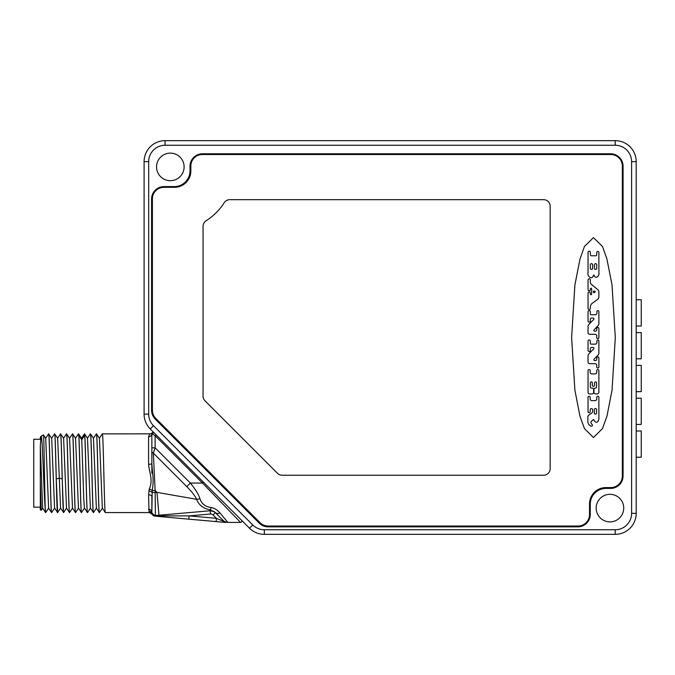 <?xml version="1.0" encoding="UTF-8"?>
<svg xmlns="http://www.w3.org/2000/svg" width="675" height="675" viewBox="0 0 675 675"><rect width="100%" height="100%" fill="white"/><g stroke="black" fill="none" stroke-linecap="round" stroke-linejoin="round"><path stroke-width="1.01" d="M593.958 420.373C596.135 423.318 597.78 422.887 598.885 419.065L598.885 397.356A1.072 1.072 0 0 0 597.814 396.284A1.072 1.072 0 0 0 596.751 397.356L596.751 398.984A1.628 1.628 0 0 1 595.114 400.621L591.806 400.621A1.628 1.628 0 0 1 590.178 398.984L590.178 397.356A1.072 1.072 0 0 0 589.106 396.284A1.072 1.072 0 0 0 588.043 397.356L588.043 411.666A1.072 1.072 0 0 0 589.106 412.737A1.072 1.072 0 0 0 590.178 411.666L590.178 409.818A1.232 1.232 0 0 1 591.41 408.586A1.232 1.232 0 0 1 592.642 409.818L592.642 411.151A2.447 2.447 0 0 1 591.595 413.151L588.921 415.024A2.447 2.447 0 0 0 587.874 417.032L587.874 420.542C587.714 423.444 588.845 425.343 591.283 426.246C594.726 425.385 589.14 423.141 591.494 421.36L593.123 419.732A0.489 0.489 0 0 1 593.958 420.078L593.958 420.373M593.46 237.625L584.449 246.442L580.044 258.896L574.914 284.816L571.615 337.534L574.898 390.251L579.96 416.171L584.457 428.583L593.46 437.543L602.471 428.583L606.968 416.171L612.031 390.251L615.305 337.534L612.014 284.816L606.884 258.896L602.48 246.442L593.46 237.625M610.85 487.578A11.483 11.483 0 0 0 622.333 476.094L622.333 166.008A11.483 11.483 0 0 0 610.85 154.524L202.34 154.524A11.483 11.483 0 0 0 190.856 166.008L190.856 170.927A16.402 16.402 0 0 1 174.454 187.329L163.89 187.329A11.483 11.483 0 0 0 152.407 198.813L152.407 410.257A11.483 11.483 0 0 0 155.773 418.373L260.061 522.661A11.483 11.483 0 0 0 268.186 526.028L578.045 526.028A11.483 11.483 0 0 0 589.528 514.544L589.528 503.98A16.402 16.402 0 0 1 605.931 487.578L610.85 487.578M206.103 220.776A6.564 6.564 0 0 0 203.065 226.319A6.564 6.564 0 0 1 206.103 220.784A59.054 59.054 0 0 0 224.235 202.694A6.564 6.564 0 0 1 229.762 199.665A6.564 6.564 0 0 0 224.235 202.694M203.065 226.319L203.065 396.132A6.564 6.564 0 0 0 204.981 400.773L277.526 473.318A6.564 6.564 0 0 0 282.167 475.242L543.594 475.242A6.564 6.564 0 0 0 550.159 468.678L550.159 206.229A6.564 6.564 0 0 0 543.594 199.665L229.762 199.665M190.021 166.244A12.471 12.471 0 0 1 202.492 153.782L610.605 153.782A12.471 12.471 0 0 1 623.076 166.244L623.076 475.943A12.471 12.471 0 0 1 610.605 488.413L606.015 488.413A15.744 15.744 0 0 0 590.271 504.157L590.271 514.392A12.471 12.471 0 0 1 577.8 526.863L268.152 526.863A12.471 12.471 0 0 1 259.335 523.209L155.225 419.099A12.471 12.471 0 0 1 151.571 410.282L151.571 199.057A12.471 12.471 0 0 1 164.042 186.587L174.277 186.587A15.744 15.744 0 0 0 190.021 170.843L190.021 166.244M623.734 508.098A13.778 13.778 0 0 0 609.955 494.319A13.778 13.778 0 0 0 596.177 508.098A13.778 13.778 0 0 0 609.955 521.876A13.778 13.778 0 0 0 623.734 508.098M184.115 166.902A13.778 13.778 0 0 0 170.336 153.124A13.778 13.778 0 0 0 156.558 166.902A13.778 13.778 0 0 0 170.336 180.681A13.778 13.778 0 0 0 184.115 166.902M636.196 513.346L636.196 161.654A20.992 20.992 0 0 0 615.203 140.662L165.088 140.662A20.992 20.992 0 0 0 144.096 161.654L144.096 414.104A20.992 20.992 0 0 0 150.247 428.946L249.488 528.188A20.992 20.992 0 0 0 264.338 534.338L615.203 534.338A20.992 20.992 0 0 0 636.196 513.346L631.606 513.346L631.606 161.654A16.402 16.402 0 0 0 615.203 145.252L165.088 145.252A16.402 16.402 0 0 0 148.686 161.654L148.686 414.104A16.402 16.402 0 0 0 153.495 425.697L252.737 524.947A16.402 16.402 0 0 0 264.338 529.748L615.203 529.748A16.402 16.402 0 0 0 631.606 513.346M152.752 434.261L151.858 433.73L154.094 432.802A1.316 1.316 0 0 0 152.213 432.818A1.316 1.316 0 0 1 154.094 432.802L151.858 433.73L152.221 432.818L151.858 433.73L152.221 432.818L151.858 433.73L155.132 435.696L156.06 434.767L203.42 482.119L202.492 483.047L240.545 522.416A1.316 1.316 0 0 0 241.473 520.18A1.316 1.316 135 0 1 240.545 522.416L227.872 522.416A6.564 6.564 0 0 1 223.231 520.492L222.784 520.948L223.737 521.454L227.872 522.416A6.564 6.564 0 0 1 223.231 520.492L215.308 512.57L210.237 509.827M237.507 519.269L222.716 503.98M154.837 435.518L154.398 435.257M152.213 432.827A1.316 1.316 0 0 0 152.179 432.861A1.316 1.316 0 0 1 152.204 432.835A1.316 1.316 0 0 0 152.204 432.835L151.58 433.342M150.744 436.008A3.282 3.038 180 0 0 151.858 433.73L151.858 447.82L151.858 433.73A1.316 1.316 0 0 1 152.17 432.869A1.316 1.316 0 0 0 151.858 433.73A3.282 3.038 0 0 1 148.576 436.767L149.842 433.839L102.305 433.882M151.858 433.73L152.221 432.818A3.282 3.282 -93.4 0 1 149.842 433.839M151.858 456.308L151.858 473.209M151.858 442.142L151.858 456.325M156.06 434.767L155.132 435.696L155.132 447.82L190.367 483.047C195.75 489.788 198.922 494.986 199.884 498.656C201.631 503.82 205.352 506.782 211.03 507.541C214.11 507.954 217.08 509.743 219.949 512.907L227.872 522.416A6.564 6.564 135 0 1 223.231 520.492A6.564 6.564 0 0 0 227.872 522.416A6.564 6.564 135 0 1 223.231 520.492M222.522 515.995L219.949 512.907A6.564 4.168 135 0 1 215.308 512.57L216.802 514.063L215.308 512.57A6.564 4.168 -45 0 0 219.949 512.907M149.504 512.578L152.221 514.358A3.282 3.282 97.6 0 0 149.302 512.578L105.334 512.578C104.338 515.008 103.343 431.401 102.347 433.839M102.423 508.089L99.428 512.578L96.382 508.098M149.04 511.515L148.576 494.8A3.282 1.797 -0 0 1 151.858 496.597L151.858 512.266L152.187 490.523L155.132 490.523L153.36 453.153L186.806 486.608C192.232 492.218 195.497 496.462 196.611 499.323L156.971 492.353L155.132 490.523L155.419 515.548A3.282 3.282 0 0 1 155.132 515.557L152.086 513.489L151.858 512.266L152.086 513.489A3.282 3.181 -21.7 0 0 149.04 511.515L149.302 512.578M154.845 516.122A3.282 3.282 0 0 1 152.078 514.055L152.086 513.489L155.132 515.843A3.282 0.633 95.1 0 1 154.845 516.122A3.282 3.282 0 0 1 152.078 514.055A3.282 3.282 0 0 0 154.845 516.122L225.45 522.416A3.282 2.422 90 0 1 223.737 521.454M102.347 508.089L105.334 512.578M148.576 494.8L149.243 489.189C153.377 479.933 149.293 472.871 148.576 464.29L148.576 436.767M149.243 489.189A3.282 1.308 12.3 0 1 152.187 490.523C154.212 480.068 152.272 472.255 151.858 463.548A3.282 0.743 0 0 1 148.576 464.29M151.858 447.82L155.132 447.82L153.36 453.153A3.282 2.118 180 0 1 151.858 451.373L151.858 463.548M199.884 498.656A6.564 2.455 159 0 1 196.611 499.323C198.889 505.187 203.47 508.688 210.364 509.853A6.564 0.641 97.1 0 0 211.03 507.541M223.366 521.277A3.282 2.228 95.1 0 0 224.868 522.391L225.45 522.416M216.928 518.543L222.784 520.948A3.282 2.152 -84.9 0 0 224.362 522.349L224.868 522.391M223.408 522.264L222.742 522.205M221.695 522.104L217.029 521.691M221.501 520.425L219.274 519.505M218.363 515.624L219.08 516.341M222.269 519.531L219.257 516.527M217.974 515.236L216.945 514.207M164.413 514.755L169.805 514.283M174.201 513.903L199.631 511.675M157.275 515.843L189.068 515.894L216.439 518.341L213.072 514.974L215.393 512.654A6.564 6.564 0 0 0 215.35 512.612A6.564 6.564 135 0 1 215.393 512.654A6.564 6.564 135 0 0 210.178 510.756L158.971 515.236L210.178 510.756L158.971 515.236L157.967 503.677M148.871 491.029A3.282 1.468 8.9 0 1 152.002 492.514L156.971 492.353L158.971 515.236L155.419 515.548L155.275 503.938M149.04 511.852L155.444 515.835L154.896 516.13L224.362 522.349A3.282 2.152 95.1 0 1 222.784 520.948M213.072 514.974A3.282 3.282 0 0 0 210.465 514.021L189.068 515.894L170.632 515.86M166.151 515.852L161.62 515.843M154.896 516.13L155.419 515.548A3.282 3.282 0 0 1 151.858 512.426A3.282 3.282 0 0 0 155.419 515.548L158.068 515.312M188.494 519.134L156.769 516.299M216.439 518.341L216.152 521.615L224.362 522.349M218.97 516.232L218.118 515.379M189.068 515.894L188.781 519.159M210.465 514.021L210.178 510.756A6.564 6.564 0 0 0 210.178 510.756L210.364 509.853M84.713 435.459C85.615 445.517 86.518 515.067 87.421 512.578L84.434 508.081L83.759 498.876L81.759 439.737L84.713 435.459L84.392 433.882M90.366 433.882L90.408 433.839C91.403 431.401 92.399 515.008 93.395 512.578L90.408 508.098M99.36 512.578C98.373 515.008 97.377 431.401 96.382 433.839L93.386 438.328M87.421 512.578L87.488 512.578C86.493 515.008 85.497 431.401 84.502 433.839L87.497 438.328L90.399 508.081M96.449 508.081L93.462 512.578C92.467 515.008 91.471 431.401 90.475 433.839L93.462 438.328L96.373 508.081M99.428 512.578C98.432 515.008 97.436 431.401 96.441 433.839L99.436 438.328L102.347 508.081M84.502 433.839L81.447 438.328M75.473 438.328L78.469 433.839C79.464 431.401 80.46 515.008 81.447 512.578L78.469 508.089M60.623 508.081L57.637 512.578L56.278 478.853C55.738 456.055 55.19 433.114 54.65 433.839L57.637 438.328L60.556 508.098M66.597 508.089L63.602 512.578C62.606 515.008 61.611 431.401 60.615 433.839L63.61 438.328L66.521 508.081M72.562 508.081L69.576 512.578C68.58 515.008 67.584 431.401 66.589 433.839L69.584 438.328L72.495 508.098M78.536 508.081L75.549 512.578C74.554 515.008 73.558 431.401 72.562 433.839L75.549 438.328L78.46 508.081M78.528 433.839L81.523 438.328L81.759 439.737L78.806 435.459L78.469 433.839M56.278 478.853L59.231 478.212L62.184 478.853L63.543 512.578L60.548 508.081M66.479 433.882L66.521 433.839C67.517 431.401 68.513 515.008 69.508 512.578L66.521 508.089M72.453 433.882L72.495 433.839C73.491 431.401 74.486 515.008 75.482 512.578L72.487 508.081M72.562 433.839L69.5 438.328M60.615 433.839L57.561 438.328M62.184 478.853C61.636 456.055 61.096 433.114 60.556 433.839M40.314 480.954L41.242 510.275L40.314 509.735L40.314 445.542L42.643 508.089M40.314 445.542L41.04 436.261C42.449 432.861 43.841 493.965 45.233 509.245L45.233 508.064C44.626 491.316 44.018 432.16 43.402 434.894L45.697 438.328L48.608 508.081L51.595 512.578C50.6 515.008 49.604 431.401 48.608 433.839L45.622 438.328M54.65 508.081L51.663 512.578C50.667 515.008 49.672 431.401 48.676 433.839L51.671 438.328L54.574 508.081L57.569 512.578C56.573 515.008 55.578 431.401 54.582 433.839L54.54 433.882M43.428 434.903L40.981 436.32L40.314 437.333L40.314 439.256L33.75 439.256L33.75 507.161L40.314 507.161M45.233 508.064L45.689 512.578L45.233 509.245M45.689 512.578L48.684 508.081M41.242 510.275L42.711 508.081M87.488 512.578L90.475 508.081M84.51 508.081L81.447 512.578M78.806 435.459C79.709 445.517 80.612 515.067 81.515 512.578M636.196 326.017L641.25 326.017L641.25 299.776L636.196 299.776M636.196 358.822L641.25 358.822L641.25 332.581L636.196 332.581M636.196 391.635L641.25 391.635L641.25 365.386L636.196 365.386M636.196 424.44L641.25 424.44L641.25 398.191L636.196 398.191M636.196 457.245L641.25 457.245L641.25 430.996L636.196 430.996M588.043 308.382A1.148 1.148 0 0 0 589.191 309.53A1.148 1.148 0 0 0 590.338 308.382L590.338 307.142A4.894 4.894 0 0 1 592.355 303.193L597.577 299.388A3.265 3.265 0 0 0 598.885 296.781L598.885 291.98A2.936 2.936 0 0 0 597.864 289.752L591.393 284.318A2.936 2.936 0 0 1 590.338 282.066L590.338 279.931A1.148 1.148 0 0 0 589.191 278.775A1.148 1.148 0 0 0 588.043 279.931L588.043 289.752A1.148 1.148 0 0 0 589.191 290.9A1.148 1.148 0 0 0 590.338 289.752L590.338 288.892A0.658 0.658 0 0 1 590.996 288.242A0.658 0.658 0 0 1 591.654 288.892L591.654 294.055A0.658 0.658 0 0 1 590.996 294.713A0.658 0.658 0 0 1 590.338 294.055L590.338 293.195A1.148 1.148 0 0 0 589.191 292.047A1.148 1.148 0 0 0 588.043 293.195L588.043 308.382M594.987 292.157L594.101 292.756L593.46 292.418L593.46 291.102L594.928 291.178A0.574 0.574 0 0 1 594.987 292.157M588.043 273.029C587.064 276.826 592.658 280.159 593.46 275.164L593.958 275.003C595.19 279.636 599.754 276.202 598.885 272.7L598.885 252.492A1.072 1.072 0 0 0 597.814 251.429A1.072 1.072 0 0 0 596.751 252.492L596.751 254.627A1.148 1.148 0 0 1 595.595 255.783L591.494 255.783A1.148 1.148 0 0 1 590.338 254.627L590.338 252.332A1.148 1.148 0 0 0 589.191 251.184A1.148 1.148 0 0 0 588.043 252.332L588.043 273.029M596.751 264.819L596.751 268.262A1.148 1.148 0 0 1 595.595 269.418A1.148 1.148 0 0 1 594.447 268.262L594.447 264.819A1.148 1.148 0 0 1 595.595 263.663A1.148 1.148 0 0 1 596.751 264.819M592.642 264.819L592.642 268.262A1.148 1.148 0 0 1 591.494 269.418A1.148 1.148 0 0 1 590.338 268.262L590.338 264.819A1.148 1.148 0 0 1 591.494 263.663A1.148 1.148 0 0 1 592.642 264.819M590.338 311.74A1.148 1.148 0 0 0 589.191 310.584A1.148 1.148 0 0 0 588.043 311.74L588.043 320.996A1.148 1.148 0 0 0 589.191 322.144A1.148 1.148 0 0 0 590.338 320.996L590.338 319.359A1.308 1.308 0 0 1 591.646 318.06L593.123 318.06A0.818 0.818 0 0 1 593.713 319.444L588.963 324.337A3.265 3.265 0 0 0 588.043 326.607L588.043 332.665A1.628 1.628 0 0 0 589.672 334.302L595.114 334.302A1.628 1.628 0 0 1 596.751 335.931L596.751 337.584A1.072 1.072 0 0 0 597.814 338.656A1.072 1.072 0 0 0 598.885 337.584L598.885 328.548A1.072 1.072 0 0 0 597.814 327.485A1.072 1.072 0 0 0 596.751 328.548L596.751 329.873A1.308 1.308 0 0 1 595.443 331.18L594.675 331.18A0.818 0.818 0 0 1 594.084 329.797L597.966 325.797A3.265 3.265 0 0 0 598.885 323.527L598.885 311.572A0.987 0.987 0 0 0 597.898 310.584A0.987 0.987 0 0 0 596.911 311.572L596.911 313.124A1.628 1.628 0 0 1 595.283 314.752L591.157 314.752A0.818 0.818 0 0 1 590.338 313.934L590.338 311.74M590.338 341.128A1.148 1.148 0 0 0 589.191 339.981A1.148 1.148 0 0 0 588.043 341.128L588.043 350.384A1.148 1.148 0 0 0 589.191 351.532A1.148 1.148 0 0 0 590.338 350.384L590.338 348.756A1.308 1.308 0 0 1 591.646 347.448L593.123 347.448A0.818 0.818 0 0 1 593.713 348.832L588.963 353.725A3.265 3.265 0 0 0 588.043 356.003L588.043 362.062A1.628 1.628 0 0 0 589.672 363.69L595.114 363.69A1.628 1.628 0 0 1 596.751 365.327L596.751 366.981A1.072 1.072 0 0 0 597.814 368.044A1.072 1.072 0 0 0 598.885 366.981L598.885 357.944A1.072 1.072 0 0 0 597.814 356.873A1.072 1.072 0 0 0 596.751 357.944L596.751 359.269A1.308 1.308 0 0 1 595.443 360.568L594.675 360.568A0.818 0.818 0 0 1 594.084 359.184L597.966 355.185A3.265 3.265 0 0 0 598.885 352.915L598.885 340.968A0.987 0.987 0 0 0 597.898 339.981A0.987 0.987 0 0 0 596.911 340.968L596.911 342.512A1.628 1.628 0 0 1 595.283 344.14L591.157 344.14A0.818 0.818 0 0 1 590.338 343.33L590.338 341.128M596.582 409.7L596.582 412.982A1.148 1.148 0 0 1 595.434 414.129A1.148 1.148 0 0 1 594.287 412.982L594.287 409.7A1.148 1.148 0 0 1 595.434 408.552A1.148 1.148 0 0 1 596.582 409.7M598.885 370.651A1.072 1.072 0 0 0 597.814 369.579A1.072 1.072 0 0 0 596.751 370.651L596.751 372.254A1.628 1.628 0 0 1 595.114 373.891L591.806 373.891A1.628 1.628 0 0 1 590.178 372.254L590.178 370.651A1.072 1.072 0 0 0 589.106 369.579A1.072 1.072 0 0 0 588.043 370.651L588.043 392.302A1.628 1.628 0 0 0 589.672 393.93L592 393.93A1.628 1.628 0 0 0 593.629 392.302L593.629 389.424A1.308 1.308 0 0 0 592.321 388.117L591.646 388.117A1.308 1.308 0 0 1 590.338 386.817L590.338 382.919A0.996 0.996 0 0 1 591.342 381.923A0.996 0.996 0 0 1 592.338 382.919L592.338 385.223A1.131 1.131 0 0 0 593.46 386.353A1.131 1.131 0 0 0 594.591 385.223L594.591 382.919A0.996 0.996 0 0 1 595.586 381.923A0.996 0.996 0 0 1 596.582 382.919L596.582 386.817A1.308 1.308 0 0 1 595.274 388.117A1.308 1.308 0 0 0 593.958 389.424L593.958 392.302A1.628 1.628 0 0 0 595.586 393.93L597.569 393.93L598.885 392.782L598.885 370.651M636.196 221.763L636.196 252.197M631.606 161.654L636.196 161.654M615.203 145.252L615.203 140.662M165.088 145.252L165.088 140.662M144.096 414.104L148.686 414.104L148.686 161.654L144.096 161.654M167.392 439.602L153.495 425.697L150.247 428.946M239.304 511.515L252.737 524.947L249.488 528.188M264.338 529.748L264.338 534.338M615.203 529.748L615.203 534.338M155.132 435.696L202.492 483.047L190.367 483.047L186.806 486.608M241.473 520.18A1.316 1.316 135 0 1 240.545 522.416M152.356 514.671L152.078 514.055A3.282 3.223 -21.4 0 0 149.032 512.021M154.811 515.54L152.086 513.489L151.858 512.426A3.282 3.029 -2.6 0 0 148.584 509.549M151.858 496.597L151.858 512.274A3.282 3.004 0 0 0 148.576 509.254M150.449 433.78L150.019 433.831M151.858 512.468L152.255 513.852M154.162 515.413L153.706 515.227M157.545 516.367L158.127 516.417M161.063 516.679L161.992 516.763M174.724 517.902L180.647 518.434M185.718 518.889L186.469 518.957M210.178 510.756L213.84 511.507M90.374 433.865L87.412 438.328M102.313 433.865L99.36 438.328M63.534 438.328L66.487 433.865M42.635 508.081L45.588 512.544M51.587 438.328L54.548 433.865"/></g></svg>
